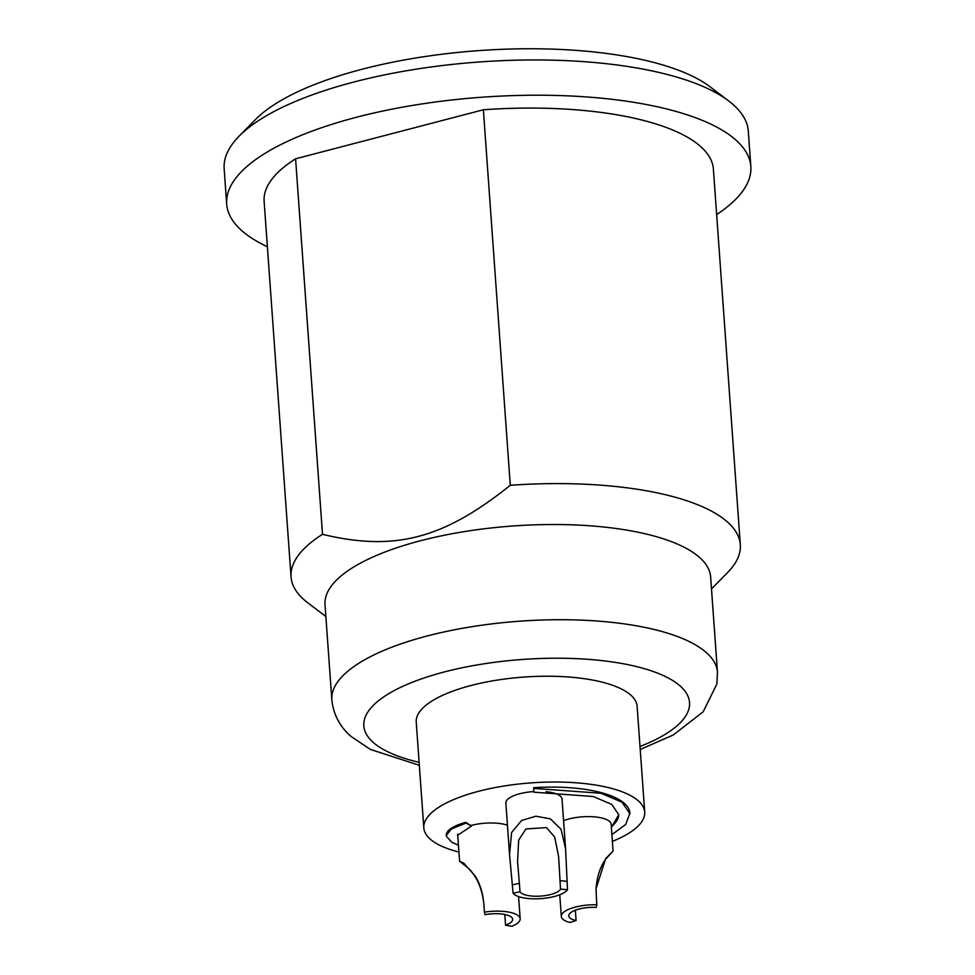 <?xml version="1.0" encoding="UTF-8"?>
<svg xmlns="http://www.w3.org/2000/svg" width="975" height="975" viewBox="0 0 975 975"><rect width="100%" height="100%" fill="white"/><g stroke="black" fill="none" stroke-linecap="round" stroke-linejoin="round"><path stroke-width="1.46" d="M612.373 841.376A110.723 37.221 175.9 0 0 644.707 812.053A110.723 37.221 175.9 0 0 478.469 791.322A110.723 37.221 175.9 0 0 423.82 827.885A110.723 37.221 175.9 0 0 458.945 852.04M533.776 791.554A28.153 9.457 175.9 0 0 519.748 793.735A28.153 9.457 175.9 0 0 505.854 803.034L509.559 854.746L511.582 832.504L521.662 820.426L535.897 816.209L550.375 818.878L561.027 829.213L565.585 848.798L567.487 889.761A56.306 18.927 175.9 0 0 560.528 889.127A20.646 6.935 -4.1 0 1 550.656 894.514A20.646 6.935 -4.1 0 1 520.028 891.772A56.306 18.927 175.9 0 0 513.094 893.319A28.153 9.457 175.9 0 0 554.434 896.464A28.153 9.457 175.9 0 0 567.487 889.761M565.585 848.798L562.014 799.013A28.153 9.457 175.9 0 0 546.024 791.688M507.451 825.216A28.153 9.457 175.9 0 0 471.595 825.338A28.153 9.457 175.9 0 0 471.498 825.362M457.702 834.149A28.153 9.457 175.9 0 0 457.689 834.637L459.603 861.193L463.893 863.289L475.227 876.062C480.053 883.959 482.905 893.173 483.819 903.727L484.417 912.149A56.306 18.927 175.9 0 0 485.123 914.672A20.646 6.935 -4.1 0 1 512.679 919.303A20.646 6.935 -4.1 0 1 505.574 925.178A56.306 18.927 175.9 0 0 511.887 926.25A28.153 9.457 175.9 0 0 520.175 918.767A28.153 9.457 175.9 0 0 484.417 912.149L483.819 903.727C482.04 888.517 476.97 876.757 468.622 868.457L459.603 861.193M596.749 904.788A28.153 9.457 175.9 0 0 575.201 907.128A28.153 9.457 175.9 0 0 561.308 916.415A28.153 9.457 175.9 0 0 569.827 922.46A56.306 18.927 175.9 0 0 576.079 920.558A20.646 6.935 -4.1 0 1 568.791 915.878A20.646 6.935 -4.1 0 1 578.992 909.066A20.646 6.935 -4.1 0 1 596.127 907.408A56.306 18.927 175.9 0 0 596.749 904.788L596.03 888.798L605.609 858.658L613.068 851.078L611.154 824.241A28.153 9.457 175.9 0 0 568.888 818.976A28.153 9.457 175.9 0 0 563.562 820.67M457.555 835.014A28.336 9.531 175.9 0 0 457.775 835.733M465.818 822.376L465.867 823.083L451.303 829.043L446.282 835.465A39.597 13.309 175.9 0 1 465.818 822.376L471.547 825.996L457.555 835.368L457.823 836.44M611.898 834.649L625.706 824.436L629.911 813.113A95.903 32.236 175.9 0 0 533.703 787.703L533.825 792.188L533.703 787.703M611.325 826.727A84.642 28.446 175.9 0 0 618.711 814.369M423.82 827.885L416.227 722.097A110.723 37.221 -4.1 0 1 470.888 685.535A110.723 37.221 -4.1 0 1 637.126 706.266L644.707 812.053M331.841 699.794L325.016 604.597A193.306 64.972 -4.1 0 1 465.136 531.485A193.306 64.972 -4.1 0 1 684.292 547.304A193.306 64.972 175.9 0 1 710.641 576.956L717.466 672.153A193.306 64.972 -4.1 0 0 691.117 642.513A193.306 64.972 -4.1 0 0 471.961 626.681A193.306 64.972 -4.1 0 0 331.841 699.794C333.401 714.48 339.788 726.68 351 736.405L370.329 749.397L419.323 765.314M711.494 588.912L727.46 572.703A225.213 75.697 175.9 0 0 740.318 544.696A225.213 75.697 175.9 0 0 709.629 510.169A225.213 75.697 -4.1 0 0 510.291 485.294C443.32 538.919 394.546 551.655 322.506 534.324A225.213 75.697 -4.1 0 0 291.05 576.908A225.213 75.697 -4.1 0 0 307.771 602.794L325.882 616.553M291.05 576.908L264.127 201.374A225.213 75.697 -4.1 0 1 295.583 158.803L322.506 534.324M510.291 485.294L483.368 109.773A225.213 75.697 -4.1 0 1 713.395 169.175L740.318 544.696M716.649 214.549A262.75 88.311 175.9 0 0 750.835 166.493L748.312 131.223A262.75 88.311 175.9 0 0 728.8 101.034L710.214 86.897A243.982 82.01 175.9 0 0 695.078 77.525A243.982 82.01 -4.1 0 0 462.065 52.016A243.982 82.01 -4.1 0 0 255.548 119.486L239.168 136.122A262.75 88.311 -4.1 0 0 224.165 168.797L226.688 204.055A262.75 88.311 -4.1 0 0 262.494 244.347A262.75 88.311 175.9 0 0 267.382 246.748M750.835 166.493A262.75 88.311 175.9 0 0 715.028 126.202A262.75 88.311 -4.1 0 0 417.142 104.678A262.75 88.311 -4.1 0 0 226.688 204.055M483.368 109.773L295.583 158.803M728.8 101.034A262.75 88.311 175.9 0 0 712.506 90.931A262.75 88.311 -4.1 0 0 461.565 63.46A262.75 88.311 -4.1 0 0 239.168 136.122M504.782 914.489L505.574 925.178M560.528 889.127L558.614 856.513L554.69 837.062L546.5 827.592L525.915 828.957L518.663 840.158L517.579 861.522L520.028 891.772M513.094 893.319L509.559 854.746M473.046 873.722L469.365 869.225M613.068 851.078L606.109 858.634C600.368 866.239 597.017 876.293 596.03 888.798M576.079 920.558L575.36 910.199M611.374 827.434L618.735 814.698L611.739 804.387L593.202 796.502L533.825 792.188M446.331 836.184L451.717 842.242L458.445 845.179M629.972 813.82L621.977 802.157L600.953 793.26L533.752 788.397M465.867 823.083L471.547 825.996M419.116 762.328A163.276 54.88 -4.1 0 1 386.063 750.896A163.276 54.88 -4.1 0 1 444.405 671.933A163.276 54.88 -4.1 0 1 667.29 677.479A163.276 54.88 -4.1 0 1 640.002 746.497M512.497 884.91A56.306 18.927 -4.1 0 1 519.419 883.35M559.918 880.705A56.306 18.927 -4.1 0 1 566.889 881.339M640.222 749.483L673.262 734.979L703.194 711.762L716.857 684.06L717.466 672.153M518.578 896.586L520.175 918.767M559.76 894.757L561.308 916.415"/></g></svg>
